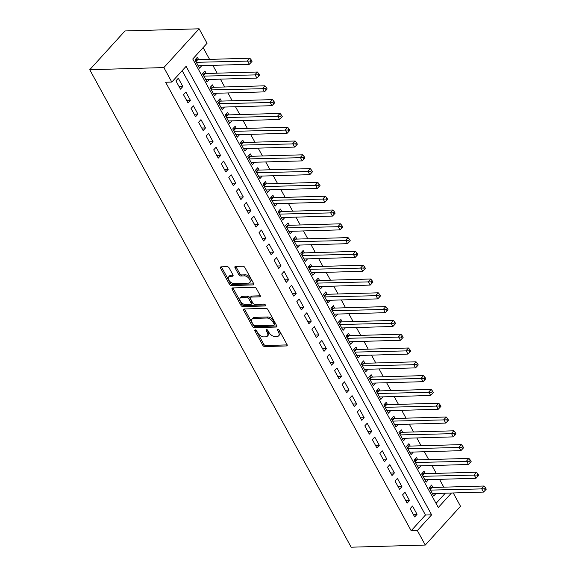 <?xml version="1.0" encoding="UTF-8"?>
<svg xmlns="http://www.w3.org/2000/svg" width="576" height="576" viewBox="0 0 576 576"><rect width="100%" height="100%" fill="white"/><g stroke="black" fill="none" stroke-linecap="round" stroke-linejoin="round"><path stroke-width="0.86" d="M255.233 329.882A1.188 0.684 -137.7 0 0 254.873 330.034A1.188 0.684 -137.7 0 0 254.909 330.854L262.786 345.247A1.699 0.979 -137.7 0 0 264.737 346.572L286.567 345.938A1.699 0.979 -137.7 0 0 287.086 345.73A1.699 0.979 -137.7 0 0 287.035 344.549L279.158 330.156A1.188 0.684 -137.7 0 0 277.79 329.234A1.188 0.684 -137.7 0 0 277.43 329.378A1.188 0.684 -137.7 0 0 277.459 330.206L278.482 332.064A5.443 3.139 -137.7 0 1 278.626 335.844A5.443 3.139 -137.7 0 1 276.97 336.514L275.155 336.564A5.443 3.139 -137.7 0 1 268.898 332.345L267.883 330.48A1.188 0.684 -137.7 0 0 266.515 329.558A1.188 0.684 -137.7 0 0 266.148 329.702A1.188 0.684 -137.7 0 0 266.184 330.53L267.199 332.395A5.443 3.139 -137.7 0 1 267.35 336.168A5.443 3.139 -137.7 0 1 265.694 336.838L263.88 336.895A5.443 3.139 -137.7 0 1 257.623 332.669L256.601 330.811A1.188 0.684 -137.7 0 0 255.233 329.882M229.176 267.998A1.699 0.979 -137.7 0 0 227.218 266.674L221.098 266.854A1.699 0.979 -137.7 0 0 220.579 267.062A1.699 0.979 -137.7 0 0 220.63 268.243L229.378 284.227A1.699 0.979 -137.7 0 0 231.329 285.545L253.159 284.918A1.699 0.979 -137.7 0 0 253.678 284.702A1.699 0.979 -137.7 0 0 253.627 283.529L244.879 267.545A1.699 0.979 -137.7 0 0 242.921 266.22L235.526 266.436A1.699 0.979 -137.7 0 0 235.008 266.645A1.699 0.979 -137.7 0 0 235.058 267.826L238.802 274.666A1.699 0.979 -137.7 0 0 240.754 275.983L244.426 275.882A4.55 2.621 -137.7 0 1 249.005 278.446A4.55 2.621 -137.7 0 1 249.775 282.564A4.55 2.621 -137.7 0 1 248.393 283.126L234.022 283.543A4.55 2.621 -137.7 0 1 229.442 280.973A4.55 2.621 -137.7 0 1 228.672 276.862A4.55 2.621 -137.7 0 1 230.054 276.293L232.452 276.228A1.699 0.979 -137.7 0 0 232.963 276.019A1.699 0.979 -137.7 0 0 232.92 274.838L229.176 267.998M171.799 82.073L163.865 67.579L89.748 69.725L351.158 547.2L425.275 545.054L417.341 530.561L431.633 514.843L186.091 66.348L171.799 82.073L165.622 82.246L411.17 530.741L417.341 530.561M244.159 308.981A1.699 0.979 -137.7 0 0 243.641 309.19A1.699 0.979 -137.7 0 0 243.691 310.37L252.439 326.354A1.699 0.979 -137.7 0 0 254.398 327.672L276.221 327.038A1.699 0.979 -137.7 0 0 276.739 326.83A1.699 0.979 -137.7 0 0 276.689 325.649L267.941 309.665A1.699 0.979 -137.7 0 0 265.99 308.347L244.159 308.981M240.912 305.294L232.157 289.31A1.699 0.979 -137.7 0 1 232.114 288.13A1.699 0.979 -137.7 0 1 232.632 287.921L254.455 287.287A1.699 0.979 -137.7 0 1 256.406 288.605L260.15 295.445A1.699 0.979 -137.7 0 1 260.201 296.626A1.699 0.979 -137.7 0 1 259.682 296.834L250.834 297.094A1.699 0.979 -137.7 0 0 250.315 297.302A1.699 0.979 -137.7 0 0 250.358 298.483L252.842 303.019A1.699 0.979 -137.7 0 0 254.801 304.337L264.017 304.07A1.188 0.684 -137.7 0 1 265.212 304.74A1.188 0.684 -137.7 0 1 265.414 305.82A1.188 0.684 -137.7 0 1 265.054 305.971L242.863 306.612A1.699 0.979 -137.7 0 1 240.912 305.294L241.862 304.243L233.107 288.259L232.157 289.31M198.684 59.695L197.366 57.276L194.983 59.897L199.512 68.177L201.802 65.657M206.237 73.49L204.919 71.078L202.536 73.699L207.072 81.979L209.362 79.459M213.797 87.293L212.472 84.874L210.089 87.494L214.625 95.774L216.914 93.254M221.35 101.095L220.032 98.676L217.649 101.297L222.178 109.577L224.467 107.057M228.902 114.89L227.585 112.478L225.202 115.099L229.738 123.379L232.027 120.859M236.462 128.693L235.138 126.274L232.754 128.894L237.29 137.174L239.58 134.654M244.015 142.488L242.698 140.076L240.314 142.697L244.843 150.977L247.133 148.457M251.568 156.29L250.25 153.878L247.867 156.499L252.403 164.779L254.693 162.259M259.128 170.093L257.803 167.674L255.42 170.294L259.956 178.574L262.246 176.054M266.681 183.888L265.356 181.476L262.98 184.097L267.509 192.377L269.798 189.857M274.234 197.69L272.916 195.278L270.533 197.899L275.069 206.179L277.358 203.659M281.794 211.493L280.469 209.074L278.086 211.694L282.622 219.974L284.911 217.454M289.346 225.288L288.022 222.876L285.646 225.497L290.174 233.777L292.464 231.257M296.899 239.09L295.582 236.678L293.198 239.292L297.734 247.572L300.024 245.059M304.459 252.893L303.134 250.474L300.751 253.094L305.287 261.374L307.577 258.854M312.012 266.688L310.687 264.276L308.311 266.897L312.84 275.177L315.13 272.657M319.565 280.49L318.247 278.071L315.864 280.692L320.4 288.972L322.69 286.452M327.125 294.293L325.8 291.874L323.417 294.494L327.953 302.774L330.242 300.254M334.678 308.088L333.353 305.676L330.977 308.297L335.506 316.577L337.795 314.057M342.23 321.89L340.913 319.471L338.53 322.092L343.066 330.372L345.355 327.852M349.79 335.686L348.466 333.274L346.082 335.894L350.618 344.174L352.908 341.654M357.343 349.488L356.018 347.076L353.642 349.697L358.171 357.977L360.461 355.457M364.896 363.29L363.578 360.871L361.195 363.492L365.731 371.772L368.021 369.252M372.456 377.086L371.131 374.674L368.748 377.294L373.284 385.574L375.574 383.054M380.009 390.888L378.684 388.476L376.308 391.097L380.837 399.377L383.126 396.857M387.562 404.69L386.244 402.271L383.861 404.892L388.397 413.172L390.686 410.652M395.122 418.486L393.797 416.074L391.414 418.694L395.95 426.974L398.239 424.454M402.674 432.288L401.35 429.876L398.974 432.49L403.502 440.77L405.792 438.25M410.227 446.09L408.91 443.671L406.526 446.292L411.062 454.572L413.352 452.052M417.787 459.886L416.462 457.474L414.079 460.094L418.615 468.374L420.905 465.854M425.34 473.688L424.015 471.269L421.639 473.89L426.168 482.17L428.458 479.65M410.141 508.651L414.677 516.931L417.053 514.318L412.524 506.038L410.141 508.651M402.588 494.856L407.117 503.136L409.5 500.515L404.964 492.235L402.588 494.856M395.028 481.054L399.564 489.334L401.947 486.713L397.411 478.433L395.028 481.054M387.475 467.258L392.011 475.538L394.387 472.918L389.858 464.638L387.475 467.258M379.922 453.456L384.451 461.736L386.834 459.115L382.298 450.835L379.922 453.456M372.362 439.654L376.898 447.934L379.282 445.313L374.746 437.033L372.362 439.654M364.81 425.858L369.346 434.138L371.722 431.518L367.193 423.238L364.81 425.858M357.257 412.056L361.786 420.336L364.169 417.715L359.633 409.435L357.257 412.056M349.697 398.254L354.233 406.534L356.616 403.913L352.08 395.633L349.697 398.254M342.144 384.458L346.68 392.738L349.056 390.118L344.527 381.838L342.144 384.458M334.591 370.656L339.12 378.936L341.503 376.315L336.967 368.035L334.591 370.656M327.031 356.854L331.567 365.134L333.95 362.513L329.414 354.233L327.031 356.854M319.478 343.058L324.014 351.338L326.39 348.718L321.862 340.438L319.478 343.058M311.926 329.256L316.454 337.536L318.838 334.915L314.302 326.635L311.926 329.256M304.366 315.454L308.902 323.734L311.285 321.12L306.749 312.84L304.366 315.454M296.813 301.658L301.349 309.938L303.725 307.318L299.196 299.038L296.813 301.658M289.26 287.856L293.789 296.136L296.172 293.515L291.636 285.235L289.26 287.856M281.7 274.061L286.236 282.341L288.619 279.72L284.083 271.44L281.7 274.061M274.147 260.258L278.683 268.538L281.059 265.918L276.53 257.638L274.147 260.258M266.594 246.456L271.123 254.736L273.506 252.115L268.97 243.835L266.594 246.456M259.034 232.661L263.57 240.941L265.954 238.32L261.418 230.04L259.034 232.661M251.482 218.858L256.018 227.138L258.394 224.518L253.865 216.238L251.482 218.858M243.929 205.056L248.458 213.336L250.841 210.715L246.305 202.435L243.929 205.056M236.369 191.261L240.905 199.541L243.288 196.92L238.752 188.64L236.369 191.261M228.816 177.458L233.352 185.738L235.728 183.118L231.199 174.838L228.816 177.458M221.263 163.656L225.792 171.936L228.175 169.315L223.639 161.035L221.263 163.656M213.703 149.861L218.239 158.141L220.622 155.52L216.086 147.24L213.703 149.861M206.15 136.058L210.686 144.338L213.062 141.718L208.534 133.438L206.15 136.058M198.598 122.256L203.126 130.536L205.51 127.922L200.974 119.642L198.598 122.256M191.038 108.461L195.574 116.741L197.957 114.12L193.421 105.84L191.038 108.461M183.485 94.658L188.021 102.938L190.397 100.318L185.868 92.038L183.485 94.658M411.17 530.741L425.455 515.023L182.174 70.654M182.844 86.522L178.308 78.242L175.932 80.863L180.461 89.143L182.844 86.522L179.086 86.63M443.786 487.174L439.495 479.333M436.234 473.371L431.942 465.53M428.681 459.569L424.39 451.735M421.121 445.774L416.83 437.933M413.568 431.971L409.277 424.13M406.015 418.169L401.724 410.335M398.455 404.374L394.164 396.533M390.902 390.571L386.611 382.738M383.35 376.776L379.058 368.935M375.79 362.974L371.498 355.133M368.237 349.171L363.946 341.338M360.684 335.376L356.393 327.535M353.124 321.574L348.833 313.733M345.571 307.771L341.28 299.938M338.018 293.976L333.727 286.135M330.458 280.174L326.167 272.333M322.906 266.371L318.614 258.538M315.353 252.576L311.062 244.735M307.793 238.774L303.502 230.933M300.24 224.978L295.949 217.138M292.687 211.176L288.396 203.335M285.127 197.374L280.836 189.54M277.574 183.578L273.283 175.738M270.022 169.776L265.73 161.935M262.462 155.974L258.17 148.14M254.909 142.178L250.618 134.338M247.356 128.376L243.065 120.535M239.803 114.574L235.505 106.74M232.243 100.778L227.952 92.938M224.69 86.976L220.399 79.135M217.138 73.174L212.839 65.34M209.578 59.378L203.134 47.599M436.039 503.374L445.306 493.186M432.893 487.483L431.575 485.071L429.192 487.692L433.728 495.972L436.018 493.452M451.483 493.006L438.3 507.506L192.758 59.011L207.043 43.286L199.116 28.8L124.992 30.946L89.748 69.725M453.233 492.955L460.519 506.275L425.275 545.054M199.116 28.8L163.865 67.579M425.455 515.023L431.633 514.843M417.053 514.318L413.302 514.426M409.5 500.515L405.742 500.623M401.947 486.713L398.189 486.821M394.387 472.918L390.636 473.026M386.834 459.115L383.076 459.223M379.282 445.313L375.523 445.421M371.722 431.518L367.97 431.626M364.169 417.715L360.41 417.823M356.616 403.913L352.858 404.021M349.056 390.118L345.305 390.226M341.503 376.315L337.745 376.423M333.95 362.513L330.192 362.628M326.39 348.718L322.639 348.826M318.838 334.915L315.079 335.023M311.285 321.12L307.526 321.228M303.725 307.318L299.974 307.426M296.172 293.515L292.414 293.623M288.619 279.72L284.861 279.828M281.059 265.918L277.308 266.026M273.506 252.115L269.748 252.223M265.954 238.32L262.195 238.428M258.394 224.518L254.642 224.626M250.841 210.715L247.082 210.823M243.288 196.92L239.53 197.028M235.728 183.118L231.977 183.226M228.175 169.315L224.417 169.43M220.622 155.52L216.864 155.628M213.062 141.718L209.311 141.826M205.51 127.922L201.751 128.03M197.957 114.12L194.198 114.228M190.397 100.318L186.646 100.426M267.35 336.168L268.301 335.117A5.443 3.139 -137.7 0 0 268.157 331.344L267.199 332.395M267.358 329.882L268.157 331.344M278.626 335.844L279.583 334.793A5.443 3.139 -137.7 0 0 279.432 331.02L278.482 332.064M278.633 329.558L279.432 331.02M256.075 330.206L263.736 344.203A1.699 0.979 -137.7 0 0 265.694 345.521L287.186 344.902M244.49 308.974A1.699 0.979 -137.7 0 0 244.642 309.319L253.397 325.303A1.699 0.979 -137.7 0 0 255.348 326.628L276.84 326.002M253.325 324.814A1.188 0.684 -137.7 0 0 254.693 325.735L273.845 325.181A1.188 0.684 -137.7 0 0 274.212 325.037A1.188 0.684 -137.7 0 0 274.176 324.209L273.103 322.25A5.443 3.139 -137.7 0 0 266.846 318.024L253.757 318.406A5.443 3.139 -137.7 0 0 252.101 319.075A5.443 3.139 -137.7 0 0 252.245 322.848L253.325 324.814M274.212 325.037L275.162 323.986A1.188 0.684 -137.7 0 0 275.134 323.165L274.176 324.209M252.101 319.075L253.051 318.031A5.443 3.139 -137.7 0 1 254.707 317.354L267.804 316.98A5.443 3.139 -137.7 0 1 274.054 321.199L275.134 323.165M260.302 295.798L251.784 296.042A1.699 0.979 -137.7 0 0 251.266 296.251L250.315 297.302M265.349 304.942L243.814 305.561L242.863 306.612M241.646 297.36A4.55 2.621 -137.7 0 0 240.264 297.922A4.55 2.621 -137.7 0 0 241.034 302.04A4.55 2.621 -137.7 0 0 245.614 304.603L250.675 304.459A1.699 0.979 -137.7 0 0 251.194 304.25A1.699 0.979 -137.7 0 0 251.15 303.07L248.666 298.534A1.699 0.979 -137.7 0 0 246.708 297.209L241.646 297.36L242.597 296.309A4.55 2.621 -137.7 0 0 241.214 296.87L240.264 297.922M251.194 304.25L252.144 303.199A1.699 0.979 -137.7 0 0 252.101 302.018L251.15 303.07M242.597 296.309L247.658 296.165A1.699 0.979 -137.7 0 1 249.617 297.482L252.101 302.018M241.862 304.243A1.699 0.979 -137.7 0 0 243.814 305.561M228.672 276.862L229.622 275.81A4.55 2.621 -137.7 0 1 231.005 275.249L233.071 275.191M249.775 282.564L250.726 281.513A4.55 2.621 -137.7 0 0 249.955 277.402A4.55 2.621 -137.7 0 0 245.376 274.831L244.426 275.882M235.858 266.429A1.699 0.979 -137.7 0 0 236.009 266.782L239.753 273.622A1.699 0.979 -137.7 0 0 241.704 274.939L245.376 274.831M221.429 266.846A1.699 0.979 -137.7 0 0 221.58 267.199L230.328 283.176A1.699 0.979 -137.7 0 0 232.286 284.501L253.778 283.874M432.403 493.56L483.545 492.077L481.658 488.628L484.034 486.007L431.906 487.512A1.735 1.001 42.3 0 1 431.395 487.426L429.89 486.922M484.546 488.83L485.294 490.212L486.252 489.161L485.496 487.778L484.546 488.83L430.517 490.104M485.294 490.212L483.545 492.077M484.034 486.007L485.496 487.778M424.85 479.758L475.992 478.274L474.098 474.826L476.482 472.205L424.354 473.717A1.735 1.001 42.3 0 1 423.835 473.63L422.338 473.119M476.986 475.027L477.742 476.41L478.692 475.358L477.943 473.983L476.986 475.027L422.957 476.309M477.742 476.41L475.992 478.274M476.482 472.205L477.943 473.983M417.29 465.955L468.432 464.479L466.546 461.023L468.929 458.41L416.794 459.914A1.735 1.001 42.3 0 1 416.282 459.828L414.778 459.324M469.433 461.232L470.189 462.607L471.139 461.563L470.383 460.181L469.433 461.232L415.404 462.506M470.189 462.607L468.432 464.479M468.929 458.41L470.383 460.181M409.738 452.16L460.879 450.677L458.993 447.228L461.369 444.607L409.241 446.119A1.735 1.001 42.3 0 1 408.73 446.033L407.225 445.522M461.88 447.43L462.629 448.812L463.586 447.761L462.83 446.378L461.88 447.43L407.851 448.711M462.629 448.812L460.879 450.677M461.369 444.607L462.83 446.378M402.185 438.358L453.326 436.874L451.433 433.426L453.816 430.805L401.688 432.317A1.735 1.001 42.3 0 1 401.17 432.23L399.672 431.726M454.32 433.627L455.076 435.01L456.026 433.958L455.278 432.583L454.32 433.627L400.291 434.909M455.076 435.01L453.326 436.874M453.816 430.805L455.278 432.583M394.625 424.555L445.766 423.079L443.88 419.63L446.263 417.01L394.128 418.514A1.735 1.001 42.3 0 1 393.617 418.428L392.112 417.924M446.767 419.832L447.523 421.207L448.474 420.163L447.718 418.781L446.767 419.832L392.738 421.106M447.523 421.207L445.766 423.079M446.263 417.01L447.718 418.781M387.072 410.76L438.214 409.277L436.327 405.828L438.703 403.207L386.575 404.719A1.735 1.001 42.3 0 1 386.064 404.633L384.559 404.122M439.214 406.03L439.97 407.412L440.921 406.361L440.165 404.978L439.214 406.03L385.186 407.311M439.97 407.412L438.214 409.277M438.703 403.207L440.165 404.978M379.519 396.958L430.661 395.474L428.767 392.026L431.15 389.405L379.022 390.917A1.735 1.001 42.3 0 1 378.504 390.83L377.006 390.326M431.654 392.227L432.41 393.61L433.361 392.558L432.612 391.183L431.654 392.227L377.626 393.509M432.41 393.61L430.661 395.474M431.15 389.405L432.612 391.183M371.959 383.155L423.101 381.679L421.214 378.23L423.598 375.61L371.462 377.114A1.735 1.001 42.3 0 1 370.951 377.028L369.446 376.524M424.102 378.432L424.858 379.807L425.808 378.763L425.052 377.381L424.102 378.432L370.073 379.706M424.858 379.807L423.101 381.679M423.598 375.61L425.052 377.381M364.406 369.36L415.548 367.877L413.662 364.428L416.038 361.807L363.91 363.319A1.735 1.001 42.3 0 1 363.398 363.233L361.894 362.722M416.549 364.63L417.305 366.012L418.255 364.961L417.499 363.586L416.549 364.63L362.52 365.911M417.305 366.012L415.548 367.877M416.038 361.807L417.499 363.586M356.854 355.558L407.995 354.082L406.102 350.626L408.485 348.005L356.357 349.517A1.735 1.001 42.3 0 1 355.838 349.43L354.341 348.926M408.989 350.827L409.745 352.21L410.695 351.166L409.946 349.783L408.989 350.827L354.96 352.109M409.745 352.21L407.995 354.082M408.485 348.005L409.946 349.783M349.294 341.762L400.435 340.279L398.549 336.83L400.932 334.21L348.804 335.714A1.735 1.001 42.3 0 1 348.286 335.628L346.788 335.124M401.436 337.032L402.192 338.407L403.142 337.363L402.386 335.981L401.436 337.032L347.407 338.306M402.192 338.407L400.435 340.279M400.932 334.21L402.386 335.981M341.741 327.96L392.882 326.477L390.996 323.028L393.372 320.407L341.244 321.919A1.735 1.001 42.3 0 1 340.733 321.833L339.228 321.322M393.883 323.23L394.639 324.612L395.59 323.561L394.834 322.186L393.883 323.23L339.854 324.511M394.639 324.612L392.882 326.477M393.372 320.407L394.834 322.186M334.188 314.158L385.33 312.682L383.436 309.226L385.819 306.612L333.691 308.117A1.735 1.001 42.3 0 1 333.173 308.03L331.675 307.526M386.323 309.434L387.079 310.81L388.03 309.766L387.281 308.383L386.323 309.434L332.294 310.709M387.079 310.81L385.33 312.682M385.819 306.612L387.281 308.383M326.628 300.362L377.77 298.879L375.883 295.43L378.266 292.81L326.138 294.314A1.735 1.001 42.3 0 1 325.62 294.228L324.122 293.724M378.77 295.632L379.526 297.014L380.477 295.963L379.721 294.581L378.77 295.632L324.742 296.906M379.526 297.014L377.77 298.879M378.266 292.81L379.721 294.581M319.075 286.56L370.217 285.077L368.33 281.628L370.706 279.007L318.578 280.519A1.735 1.001 42.3 0 1 318.067 280.433L316.562 279.929M371.218 281.83L371.974 283.212L372.924 282.161L372.168 280.786L371.218 281.83L317.189 283.111M371.974 283.212L370.217 285.077M370.706 279.007L372.168 280.786M311.522 272.758L362.664 271.282L360.77 267.833L363.154 265.212L311.026 266.717A1.735 1.001 42.3 0 1 310.507 266.63L309.01 266.126M363.658 268.034L364.414 269.41L365.371 268.366L364.615 266.983L363.658 268.034L309.629 269.309M364.414 269.41L362.664 271.282M363.154 265.212L364.615 266.983M303.962 258.962L355.104 257.479L353.218 254.03L355.601 251.41L303.473 252.922A1.735 1.001 42.3 0 1 302.954 252.835L301.457 252.324M356.105 254.232L356.861 255.614L357.811 254.563L357.055 253.181L356.105 254.232L302.076 255.514M356.861 255.614L355.104 257.479M355.601 251.41L357.055 253.181M296.41 245.16L347.551 243.677L345.665 240.228L348.041 237.607L295.913 239.119A1.735 1.001 42.3 0 1 295.402 239.033L293.897 238.529M348.552 240.43L349.308 241.812L350.258 240.761L349.502 239.386L348.552 240.43L294.523 241.711M349.308 241.812L347.551 243.677M348.041 237.607L349.502 239.386M288.857 231.358L339.998 229.882L338.105 226.433L340.488 223.812L288.36 225.317A1.735 1.001 42.3 0 1 287.842 225.23L286.344 224.726M340.992 226.634L341.748 228.01L342.706 226.966L341.95 225.583L340.992 226.634L286.963 227.909M341.748 228.01L339.998 229.882M340.488 223.812L341.95 225.583M281.297 217.562L332.438 216.079L330.552 212.63L332.935 210.01L280.807 211.522A1.735 1.001 42.3 0 1 280.289 211.435L278.791 210.924M333.439 212.832L334.195 214.214L335.146 213.163L334.39 211.781L333.439 212.832L279.41 214.114M334.195 214.214L332.438 216.079M332.935 210.01L334.39 211.781M273.744 203.76L324.886 202.277L322.999 198.828L325.375 196.207L273.247 197.719A1.735 1.001 42.3 0 1 272.736 197.633L271.231 197.129M325.886 199.03L326.642 200.412L327.593 199.368L326.837 197.986L325.886 199.03L271.858 200.311M326.642 200.412L324.886 202.277M325.375 196.207L326.837 197.986M266.191 189.958L317.333 188.482L315.439 185.033L317.822 182.412L265.694 183.917A1.735 1.001 42.3 0 1 265.176 183.83L263.678 183.326M318.326 185.234L319.082 186.61L320.04 185.566L319.284 184.183L318.326 185.234L264.298 186.509M319.082 186.61L317.333 188.482M317.822 182.412L319.284 184.183M258.631 176.162L309.773 174.679L307.886 171.23L310.27 168.61L258.142 170.122A1.735 1.001 42.3 0 1 257.623 170.035L256.126 169.524M310.774 171.432L311.53 172.814L312.48 171.763L311.724 170.388L310.774 171.432L256.745 172.714M311.53 172.814L309.773 174.679M310.27 168.61L311.724 170.388M251.078 162.36L302.22 160.884L300.334 157.428L302.71 154.807L250.582 156.319A1.735 1.001 42.3 0 1 250.07 156.233L248.566 155.729M303.221 157.63L303.977 159.012L304.927 157.968L304.171 156.586L303.221 157.63L249.192 158.911M303.977 159.012L302.22 160.884M302.71 154.807L304.171 156.586M243.526 148.565L294.667 147.082L292.774 143.633L295.157 141.012L243.029 142.517A1.735 1.001 42.3 0 1 242.51 142.43L241.013 141.926M295.661 143.834L296.417 145.217L297.374 144.166L296.618 142.783L295.661 143.834L241.632 145.109M296.417 145.217L294.667 147.082M295.157 141.012L296.618 142.783M235.966 134.762L287.107 133.279L285.221 129.83L287.604 127.21L235.476 128.722A1.735 1.001 42.3 0 1 234.958 128.635L233.46 128.124M288.108 130.032L288.864 131.414L289.814 130.363L289.058 128.988L288.108 130.032L234.079 131.314M288.864 131.414L287.107 133.279M287.604 127.21L289.058 128.988M228.413 120.96L279.554 119.484L277.668 116.028L280.044 113.414L227.916 114.919A1.735 1.001 42.3 0 1 227.405 114.833L225.9 114.329M280.555 116.237L281.311 117.612L282.262 116.568L281.506 115.186L280.555 116.237L226.526 117.511M281.311 117.612L279.554 119.484M280.044 113.414L281.506 115.186M220.86 107.165L272.002 105.682L270.108 102.233L272.491 99.612L220.363 101.124A1.735 1.001 42.3 0 1 219.845 101.038L218.347 100.526M272.995 102.434L273.751 103.817L274.709 102.766L273.953 101.383L272.995 102.434L218.966 103.709M273.751 103.817L272.002 105.682M272.491 99.612L273.953 101.383M213.3 93.362L264.442 91.879L262.555 88.43L264.938 85.81L212.81 87.322A1.735 1.001 42.3 0 1 212.292 87.235L210.794 86.731M265.442 88.632L266.198 90.014L267.149 88.963L266.393 87.588L265.442 88.632L211.414 89.914M266.198 90.014L264.442 91.879M264.938 85.81L266.393 87.588M205.747 79.56L256.889 78.084L255.002 74.635L257.378 72.014L205.25 73.519A1.735 1.001 42.3 0 1 204.739 73.433L203.234 72.929M257.89 74.837L258.646 76.212L259.596 75.168L258.84 73.786L257.89 74.837L203.861 76.111M258.646 76.212L256.889 78.084M257.378 72.014L258.84 73.786M198.194 65.765L249.336 64.282L247.442 60.833L249.826 58.212L197.698 59.724A1.735 1.001 42.3 0 1 197.179 59.638L195.682 59.126M250.33 61.034L251.086 62.417L252.043 61.366L251.287 59.983L250.33 61.034L196.301 62.316M251.086 62.417L249.336 64.282M249.826 58.212L251.287 59.983M255.701 329.983L254.909 330.854M278.251 329.335L277.459 330.206M266.976 329.659L266.184 330.53M287.244 345.19L286.567 345.938M265.694 345.521L264.737 346.572M263.736 344.203L262.786 345.247M276.898 326.297L276.221 327.038M255.348 326.628L254.398 327.672M253.397 325.303L252.439 326.354M244.642 309.319L243.691 310.37M274.054 321.199L273.103 322.25M267.804 316.98L266.846 318.024M254.707 317.354L253.757 318.406M260.359 296.093L259.682 296.834M251.784 296.042L250.834 297.094M265.529 305.446L265.054 305.971M249.617 297.482L248.666 298.534M247.658 296.165L246.708 297.209M233.129 275.479L232.452 276.228M231.005 275.249L230.054 276.293M241.704 274.939L240.754 275.983M239.753 273.622L238.802 274.666M236.009 266.782L235.058 267.826M253.836 284.17L253.159 284.918M232.286 284.501L231.329 285.545M230.328 283.176L229.378 284.227M221.58 267.199L220.63 268.243M431.906 487.512L430.15 489.449M431.395 487.426L429.926 489.038M424.354 473.717L422.597 475.646M423.835 473.63L422.374 475.236M416.794 459.914L415.044 461.844M416.282 459.828L414.821 461.441M409.241 446.119L407.484 448.049M408.73 446.033L407.261 447.638M401.688 432.317L399.931 434.246M401.17 432.23L399.708 433.836M394.128 418.514L392.378 420.444M393.617 418.428L392.155 420.041M386.575 404.719L384.818 406.649M386.064 404.633L384.595 406.238M379.022 390.917L377.266 392.846M378.504 390.83L377.042 392.436M371.462 377.114L369.713 379.051M370.951 377.028L369.49 378.641M363.91 363.319L362.153 365.249M363.398 363.233L361.93 364.838M356.357 349.517L354.6 351.446M355.838 349.43L354.377 351.043M348.804 335.714L347.047 337.651M348.286 335.628L346.824 337.241M341.244 321.919L339.487 323.849M340.733 321.833L339.264 323.438M333.691 308.117L331.934 310.046M333.173 308.03L331.711 309.643M326.138 294.314L324.382 296.251M325.62 294.228L324.158 295.841M318.578 280.519L316.822 282.449M318.067 280.433L316.598 282.038M311.026 266.717L309.269 268.646M310.507 266.63L309.046 268.243M303.473 252.922L301.716 254.851M302.954 252.835L301.493 254.441M295.913 239.119L294.156 241.049M295.402 239.033L293.933 240.638M288.36 225.317L286.603 227.246M287.842 225.23L286.38 226.843M280.807 211.522L279.05 213.451M280.289 211.435L278.827 213.041M273.247 197.719L271.49 199.649M272.736 197.633L271.267 199.246M265.694 183.917L263.938 185.854M265.176 183.83L263.714 185.443M258.142 170.122L256.385 172.051M257.623 170.035L256.162 171.641M250.582 156.319L248.825 158.249M250.07 156.233L248.602 157.846M243.029 142.517L241.272 144.454M242.51 142.43L241.049 144.043M235.476 128.722L233.719 130.651M234.958 128.635L233.496 130.241M227.916 114.919L226.159 116.849M227.405 114.833L225.936 116.446M220.363 101.124L218.606 103.054M219.845 101.038L218.383 102.643M212.81 87.322L211.054 89.251M212.292 87.235L210.83 88.841M205.25 73.519L203.494 75.449M204.739 73.433L203.27 75.046M197.698 59.724L195.941 61.654M197.179 59.638L195.718 61.243"/></g></svg>
